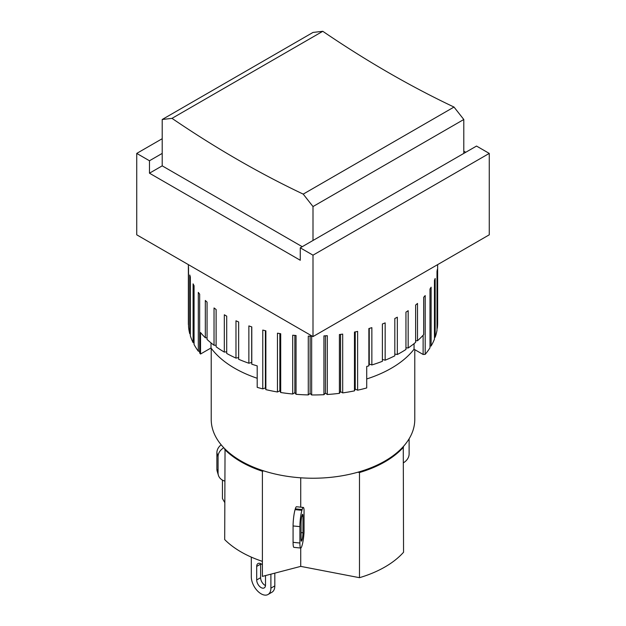 <?xml version="1.0" encoding="UTF-8"?>
<svg xmlns="http://www.w3.org/2000/svg" width="626" height="626" viewBox="0 0 626 626"><rect width="100%" height="100%" fill="white"/><g stroke="black" fill="none" stroke-linecap="round" stroke-linejoin="round"><path stroke-width="0.94" d="M260.635 563.611A6.229 3.599 -120 0 0 260.612 564.136L260.612 577.704A6.229 3.599 -120 0 0 265.487 585.576M265.51 575.576L265.51 585.052A6.229 3.599 60 0 1 264.219 587.908A6.229 3.599 60 0 1 259.414 586.233A6.229 3.599 60 0 1 256.699 579.966L256.699 566.397A6.229 3.599 60 0 1 257.99 563.541A6.229 3.599 60 0 1 262.388 564.816M270.894 574.175L270.894 588.158A13.85 7.997 60 0 1 268.03 594.497L271.942 592.235A13.85 7.997 -120 0 0 274.814 585.897L274.814 573.15M268.03 594.497A13.85 7.997 60 0 1 257.356 590.788A13.85 7.997 60 0 1 251.308 576.851L251.308 557.109M225.039 449.03L224.695 539.589A101.78 58.766 0 0 0 262.388 561.358L262.388 576.389L300.73 566.381L359.48 577.688A101.78 58.766 0 0 0 403.551 552.249L403.269 446.612M224.695 449.476A101.78 58.766 0 0 0 262.388 471.237L262.388 561.358M221.174 444.804A11.769 9.468 163.3 0 0 216.886 452.692L216.886 469.093A11.769 9.468 163.3 0 0 217.206 471.308L218.388 475.244A11.769 9.468 -16.7 0 1 218.067 473.029L218.067 456.636A11.769 9.468 -16.7 0 1 223.803 447.77M224.695 481.05A11.769 9.468 -16.7 0 1 218.388 475.244M409.114 438.795L409.114 453.96A11.769 9.468 -16.7 0 1 403.551 462.724M303.305 507.428L296.481 506.747A11.769 1.635 95.7 0 0 295.315 508.852L295.081 509.642A11.769 1.635 95.7 0 0 293.078 525.95L293.078 542.343A11.769 1.635 95.7 0 0 293.907 547.359L300.73 548.04A11.769 1.635 -84.3 0 1 299.901 543.024L299.901 526.63A11.769 1.635 -84.3 0 1 301.904 510.323L302.139 509.533A11.769 1.635 -84.3 0 1 303.305 507.428A11.769 1.635 -84.3 0 1 304.056 509.908L304.056 531.983A11.769 1.635 -84.3 0 1 302.139 545.152L301.904 545.935A11.769 1.635 -84.3 0 1 300.73 548.04L300.73 566.381M301.075 539.08L301.075 522.687A4.844 0.673 -84.3 0 1 301.904 515.973L302.139 515.182A4.844 0.673 -84.3 0 1 302.616 514.322A4.844 0.673 -84.3 0 1 302.961 516.387L302.961 532.781A4.844 0.673 -84.3 0 1 302.139 539.495L301.904 540.285A4.844 0.673 -84.3 0 1 301.419 541.146A4.844 0.673 -84.3 0 1 301.075 539.08M357.845 472.215L359.48 472.528L359.48 577.688M300.73 477.795L300.73 507.17M222.449 480.119L222.449 498.57L224.695 502.451M262.388 471.237L263.742 470.885M359.48 472.528A101.78 58.766 0 0 0 403.551 447.089M149.473 160.765L136.742 153.409L136.742 234.82L313 336.585L489.258 234.82L489.258 153.409L313 255.173L300.269 247.826L300.269 260.26L149.473 173.199L149.473 160.765L162.204 153.409L162.204 119.496L171.994 118.361L322.789 31.3L313 32.435L162.204 119.496M489.258 153.409L476.527 146.061L463.796 153.409L463.796 119.496L454.007 107.054L303.211 194.115A1038.135 599.372 60 0 1 171.994 118.361M463.796 153.409L300.269 247.826M149.473 173.199L162.204 165.851L162.204 153.409M211.22 348.267L211.22 419.467A101.78 58.766 0 0 0 241.026 461.018A101.78 58.766 0 0 0 351.953 473.757A101.78 58.766 0 0 0 414.78 419.467L414.78 349.652M162.204 165.851L302.225 246.691M463.796 151.156L465.752 152.282M313 336.585L313 255.173M136.742 153.409L162.204 138.714M313 240.478L313 206.557L463.796 119.496M322.789 31.3A1038.135 599.372 -120 0 0 454.007 107.054M303.211 194.115L313 206.557M257.2 378.268A110.786 63.962 180 0 1 211.001 347.986L200.539 354.026L200.539 332.539A124.629 71.959 0 0 0 205.32 337.766L207.057 337.829M211.001 347.986L211.001 342.884M205.32 337.766L205.32 300.449A124.629 71.959 0 0 0 207.057 302.115L207.057 339.433A124.629 71.959 0 0 0 214.029 345.27L214.029 307.953A124.629 71.959 0 0 0 216.119 309.487L216.119 346.796A124.629 71.959 0 0 0 224.311 352.086L224.311 314.768A124.629 71.959 0 0 0 226.706 316.138L226.706 353.455A124.629 71.959 0 0 0 235.979 358.103L235.979 320.794A124.629 71.959 0 0 0 238.662 321.975L238.662 359.285A124.629 71.959 0 0 0 248.866 363.229L251.691 362.462L251.785 364.207A124.629 71.959 0 0 0 257.2 365.874L257.2 387.353A124.629 71.959 0 0 0 262.771 388.871L262.771 330.074A124.629 71.959 0 0 0 265.87 330.833L265.87 389.63A124.629 71.959 0 0 0 277.459 391.986L277.459 333.188A124.629 71.959 0 0 0 280.706 333.721L280.706 392.51A124.629 71.959 0 0 0 292.71 394.012L292.71 335.215A124.629 71.959 0 0 0 296.051 335.505L296.051 394.302A124.629 71.959 0 0 0 308.282 394.92L308.282 336.123A124.629 71.959 0 0 0 311.654 336.17L311.654 394.967A124.629 71.959 0 0 0 323.932 394.693L323.932 335.896A124.629 71.959 0 0 0 327.288 335.7L327.288 394.497A124.629 71.959 0 0 0 339.409 393.339L339.409 334.542A124.629 71.959 0 0 0 342.688 334.104L342.688 392.901A124.629 71.959 0 0 0 354.465 390.874L354.465 332.077A124.629 71.959 0 0 0 357.626 331.404L357.626 390.201A124.629 71.959 0 0 0 366.711 387.948L366.711 366.46A124.629 71.959 0 0 0 368.87 365.85L369.254 364.066L371.86 364.958A124.629 71.959 0 0 0 382.392 361.304L382.392 323.994A124.629 71.959 0 0 0 385.162 322.883L385.162 360.2A124.629 71.959 0 0 0 394.818 355.811L394.818 318.501A124.629 71.959 0 0 0 397.33 317.202L397.33 354.512A124.629 71.959 0 0 0 401.125 352.415A124.629 71.959 0 0 0 405.953 349.464L405.953 312.147A124.629 71.959 0 0 0 408.168 310.684L408.168 347.993A124.629 71.959 0 0 0 415.625 342.359L415.625 305.05A124.629 71.959 0 0 0 417.503 303.43L417.503 340.74A124.629 71.959 0 0 0 423.685 334.613L423.685 297.295A124.629 71.959 0 0 0 425.195 295.558L425.195 354.355L423.121 354.465L414.052 349.23A110.786 63.962 180 0 1 366.711 378.957M235.979 358.103L238.662 357.602M224.311 352.086L226.706 351.82M214.029 345.27L216.119 345.192M382.392 359.504L385.162 360.2M415.625 340.708L417.503 340.74M405.953 347.79L408.168 347.993M394.818 354.089L397.33 354.512M414.052 349.23L414.052 343.651M423.121 335.231L423.121 354.465M248.866 363.229L248.866 325.919A124.629 71.959 0 0 0 251.785 326.897L251.785 364.207M368.87 365.85L368.87 328.54A124.629 71.959 0 0 0 371.86 327.648L371.86 364.958M425.195 354.355A124.629 71.959 0 0 0 429.992 347.821L429.992 289.032A124.629 71.959 0 0 0 431.111 287.193L431.111 345.99A124.629 71.959 0 0 0 434.452 339.167L434.452 280.37A124.629 71.959 0 0 0 435.164 278.46L435.164 337.257A124.629 71.959 0 0 0 437.003 330.246L437.003 271.449A124.629 71.959 0 0 0 437.292 269.509L437.292 328.306A124.629 71.959 0 0 0 437.629 323.016L437.629 264.626M188.371 264.626L188.371 323.016A124.629 71.959 0 0 0 188.41 324.816L188.41 266.019A124.629 71.959 0 0 0 188.536 267.967L188.536 326.756A124.629 71.959 0 0 0 189.78 333.815L189.78 275.017A124.629 71.959 0 0 0 190.335 276.942L190.335 335.739A124.629 71.959 0 0 0 193.098 342.649L193.098 283.852A124.629 71.959 0 0 0 194.06 285.714L194.06 344.511A124.629 71.959 0 0 0 198.301 351.17L198.301 292.373A124.629 71.959 0 0 0 199.663 294.15L199.663 352.947A124.629 71.959 0 0 0 200.539 354.026M190.335 333.963L189.78 333.815M194.06 342.829L193.098 342.649M199.663 351.319L198.301 351.17M251.691 362.462L251.691 326.866M265.87 389.63L265.401 387.901L265.401 330.724M265.401 387.901L262.771 388.871M280.706 392.51L279.861 390.835L279.861 333.588M279.861 390.835L277.459 391.986M296.051 394.302L294.846 392.698L294.846 335.411M294.846 392.698L292.71 394.012M311.654 394.967L310.113 393.464L310.113 336.154M310.113 393.464L308.282 394.92M327.288 394.497L325.434 393.12L325.434 335.818M325.434 393.12L323.932 394.693M342.688 392.901L340.552 391.665L340.552 334.394M340.552 391.665L339.409 393.339M357.626 390.201L355.239 389.129L355.239 331.921M355.239 389.129L354.465 390.874M369.254 364.066L369.254 328.431M431.111 345.99L429.992 346.131M435.164 337.257L434.452 337.406M260.612 564.136L256.699 566.397M256.699 579.966L260.612 577.704M274.814 585.897L270.894 588.158M218.067 473.029L216.886 469.093M218.067 456.636L216.886 452.692M295.315 508.852L302.139 509.533M301.818 516.27L302.961 516.387M301.075 532.593L302.961 532.781M301.083 539.393L302.139 539.495M301.122 540.207L301.904 540.285M293.078 542.343L299.901 543.024M293.078 525.95L299.901 526.63M295.081 509.642L301.904 510.323"/></g></svg>
